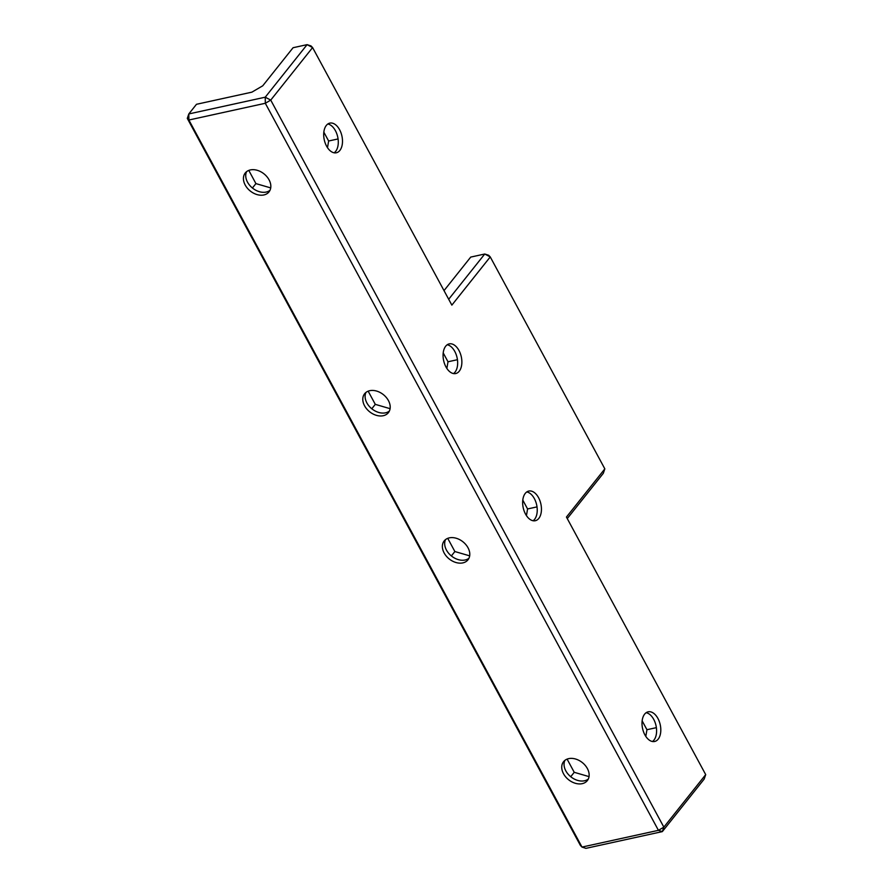 <?xml version="1.0" encoding="UTF-8"?>
<svg xmlns="http://www.w3.org/2000/svg" width="893" height="893" viewBox="0 0 893 893"><rect width="100%" height="100%" fill="white"/><g stroke="black" fill="none" stroke-linecap="round" stroke-linejoin="round"><path stroke-width="1.34" d="M642.156 720.863L646.945 729.715L645.806 736.39M522.785 500.091L527.573 508.954L526.446 515.629M443.207 352.914L447.996 361.777L446.868 368.452M323.835 132.153L328.635 141.005L327.497 147.68M589.034 776.62L574.232 772.311L567.1 759.117M469.662 555.848L454.872 551.539L447.739 538.345M270.724 187.91L255.923 183.601L248.79 170.407M390.085 408.67L375.294 404.362L368.162 391.167M448.688 299.278L484.754 254.014L470.734 257.084L444.011 290.627M604.84 468.858L490.246 256.916L451.858 305.127L312.595 47.563L270.735 100.105L265.31 103.275L265.243 97.192L307.092 44.65L293.071 47.72L262.732 85.806L251.882 92.158L196.482 104.291L188.814 113.936L187.296 118.378L580.405 845.437L582.002 847.077L585.908 848.35L662.338 831.606L704.186 779.064L705.704 774.622L566.441 517.058L604.84 468.858L603.322 473.301L567.267 518.576M646.945 729.715L656.377 727.65M527.573 508.954L537.017 506.889M447.996 361.777L457.439 359.712M328.635 141.005L338.067 138.94M574.232 772.311L570.727 776.709M454.872 551.539L451.367 555.937M255.923 183.601L252.418 187.999M375.294 404.362L371.789 408.76M187.296 118.378L188.881 120.019L265.31 103.275L658.431 830.334L663.856 827.152L270.735 100.105L265.243 97.192L188.814 113.936L188.881 120.019L582.002 847.077L658.431 830.334L662.338 831.606L663.856 827.152L705.704 774.622M646.152 712.714A15.181 9.03 -102.4 0 1 656.02 725.641A15.181 9.03 -102.4 0 1 652.459 741.514M526.781 491.943A15.181 9.03 -102.4 0 1 536.66 504.88A15.181 9.03 -102.4 0 1 533.099 520.753M447.203 344.765A15.181 9.03 -102.4 0 1 457.082 357.702A15.181 9.03 -102.4 0 1 453.521 373.575M327.843 124.004A15.181 9.03 -102.4 0 1 337.71 136.93A15.181 9.03 -102.4 0 1 334.149 152.803M588.308 779.031A15.181 10.984 38.5 0 1 565.827 770.871A15.181 10.984 38.5 0 1 564.901 760.378M468.937 558.259A15.181 10.984 38.5 0 1 446.467 550.099A15.181 10.984 38.5 0 1 445.529 539.606M269.987 190.321A15.181 10.984 38.5 0 1 247.517 182.161A15.181 10.984 38.5 0 1 246.58 171.668M389.359 411.081A15.181 10.984 38.5 0 1 366.889 402.922A15.181 10.984 38.5 0 1 365.951 392.429M484.754 254.014L488.661 255.275L490.246 256.916L484.754 254.014M312.595 47.563L310.998 45.923L307.092 44.65L312.595 47.563M644.88 734.85A15.181 9.03 77.6 0 0 654.658 741.48A15.181 9.03 77.6 0 0 660.228 724.725A15.181 9.03 77.6 0 0 648.162 711.821A15.181 9.03 77.6 0 0 644.88 734.85M525.519 514.078A15.181 9.03 77.6 0 0 535.298 520.719A15.181 9.03 77.6 0 0 540.868 503.953A15.181 9.03 77.6 0 0 528.79 491.061A15.181 9.03 77.6 0 0 525.519 514.078M445.942 366.9A15.181 9.03 77.6 0 0 455.709 373.542A15.181 9.03 77.6 0 0 461.29 356.776A15.181 9.03 77.6 0 0 449.212 343.883A15.181 9.03 77.6 0 0 445.942 366.9M326.57 146.139A15.181 9.03 77.6 0 0 336.348 152.77A15.181 9.03 77.6 0 0 341.919 136.015A15.181 9.03 77.6 0 0 329.852 123.111A15.181 9.03 77.6 0 0 326.57 146.139M563.528 773.762A15.181 10.984 -141.5 0 0 575.405 783.306A15.181 10.984 -141.5 0 0 587.326 780.605A15.181 10.984 -141.5 0 0 582.292 762.555A15.181 10.984 -141.5 0 0 563.572 761.684A15.181 10.984 -141.5 0 0 563.528 773.762M444.156 552.99A15.181 10.984 -141.5 0 0 456.033 562.534A15.181 10.984 -141.5 0 0 467.954 559.844A15.181 10.984 -141.5 0 0 462.931 541.783A15.181 10.984 -141.5 0 0 444.201 540.924A15.181 10.984 -141.5 0 0 444.156 552.99M245.218 185.052A15.181 10.984 -141.5 0 0 257.084 194.596A15.181 10.984 -141.5 0 0 269.005 191.895A15.181 10.984 -141.5 0 0 263.982 173.845A15.181 10.984 -141.5 0 0 245.262 172.974A15.181 10.984 -141.5 0 0 245.218 185.052M364.578 405.813A15.181 10.984 -141.5 0 0 376.455 415.357A15.181 10.984 -141.5 0 0 388.377 412.666A15.181 10.984 -141.5 0 0 383.343 394.606A15.181 10.984 -141.5 0 0 364.623 393.746A15.181 10.984 -141.5 0 0 364.578 405.813"/></g></svg>
